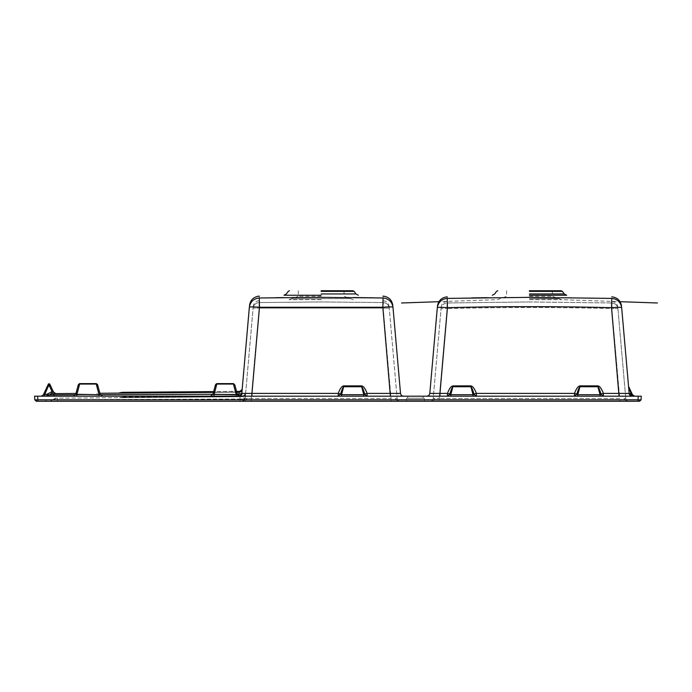 <?xml version="1.0" encoding="UTF-8"?>
<svg xmlns="http://www.w3.org/2000/svg" width="692" height="692" viewBox="0 0 692 692"><rect width="100%" height="100%" fill="white"/><g stroke="black" fill="none" stroke-linecap="round" stroke-linejoin="round"><path stroke-width="0.52" stroke-dasharray="3.46 2.59" d="M415.408 398.22C405.581 398.22 405.581 398.22 415.408 398.22C405.581 398.22 405.581 398.22 415.408 398.22C426.877 398.22 426.877 398.22 415.408 398.22C426.877 398.22 426.877 398.22 415.408 398.22C403.946 398.22 403.946 398.22 415.408 398.22C403.946 398.22 403.946 398.22 415.408 398.22C425.234 398.22 425.234 398.22 415.408 398.22C425.234 398.22 425.234 398.22 415.408 398.22M415.408 396.187C405.581 396.187 405.581 396.187 415.408 396.187C405.581 396.187 405.581 396.187 415.408 396.187C426.877 396.187 426.877 396.187 415.408 396.187C426.877 396.187 426.877 396.187 415.408 396.187C426.877 396.187 426.877 396.187 415.408 396.187C426.877 396.187 426.877 396.187 415.408 396.187C403.946 396.187 403.946 396.187 415.408 396.187C403.946 396.187 403.946 396.187 415.408 396.187C403.946 396.187 403.946 396.187 415.408 396.187C403.946 396.187 403.946 396.187 415.408 396.187C425.234 396.187 425.234 396.187 415.408 396.187C425.234 396.187 425.234 396.187 415.408 396.187M415.408 401.265C426.877 401.265 426.877 401.265 415.408 401.265C426.877 401.265 426.877 401.265 415.408 401.265C403.946 401.265 403.946 401.265 415.408 401.265C403.946 401.265 403.946 401.265 415.408 401.265M321.166 290.735L352.894 290.735L321.166 290.735M529.484 290.735L561.212 290.735L529.484 290.735M216.778 383.61L233.498 383.61L234.813 384.89L237.339 394.302L239.787 396.187L210.489 396.187L212.937 394.302L214.001 394.717L212.937 394.302L213.655 391.62L212.937 394.302L214.001 394.717L214.001 396.187L214.001 394.717L212.937 394.604M210.489 396.187L236.275 396.187L236.275 394.717L237.14 394.803L236.275 394.717L236.275 396.187L238.809 396.187L236.275 394.717L214.001 394.717L236.275 394.717L214.001 394.717L216.778 384.069L216.371 385.851L215.143 386.058L215.446 384.96L216.769 383.982L214.001 396.187L210.489 396.187L212.937 394.302L210.489 396.187L236.275 396.187L233.498 383.982L216.769 383.982L233.498 384.069L216.778 384.069L215.446 384.96L215.143 386.058L216.371 385.851L215.143 386.058M237.512 394.648L239.726 395.781L242.01 393.809C241.093 395.426 240.029 396.222 238.809 396.187L240.453 395.729M99.951 394.803L99.873 393.272L100.15 394.302L99.086 394.717L99.086 396.187L102.606 396.187L73.3 396.187L99.086 396.187L99.086 394.717L100.15 394.302L102.606 396.187L73.3 396.187L75.757 394.302L76.812 394.717L75.757 394.302L75.982 393.463L75.757 394.302L76.812 394.717L76.812 396.187L76.812 394.717L75.748 394.604M99.086 394.717L100.15 394.302L102.606 396.187L100.15 394.302L76.812 394.717L99.086 394.717L76.812 394.717L79.589 384.069L79.191 385.851L77.962 386.058L78.257 384.96L79.589 383.982L76.812 396.187L99.086 396.187L96.309 384.069L96.716 385.851L97.944 386.058L97.641 384.96L96.318 383.982L79.589 383.982L96.309 384.069L79.589 384.069L78.257 384.96L77.962 386.058L78.257 384.96L79.589 384.069L96.309 384.069L97.641 384.96L97.944 386.058L96.716 385.851L99.086 394.717L96.716 385.851L97.944 386.058L97.641 384.96L96.309 384.069M41.113 396.187L43.414 394.717L41.113 396.187L46.892 396.187L41.113 396.187L46.892 396.187L41.113 396.187L44.859 394.302L43.414 394.717L44.859 394.302L44.859 396.187L44.859 394.302L43.553 394.847M50.421 393.999L49.366 394.916L47.307 394.094L49.366 394.916L49.841 394.397M53.526 392.277L55.87 393.618L51.813 393.653L52.125 391.767L52.142 393.644L55.87 393.618L51.813 393.653L49.366 394.916L47.307 394.094L44.859 394.302L46.892 394.302L46.892 396.187L238.775 396.187C240.496 396.032 241.508 395.097 241.819 393.402L242.165 389.397C241.863 391.092 240.859 392.018 239.155 392.182L239.051 392.736M52.125 391.767L55.87 393.618L51.796 391.767L47.307 394.094L51.796 391.767L52.142 393.644L52.125 391.767L49.461 386.058L49.781 384.069L50.611 385.851L49.737 383.982L50.611 385.851L49.461 386.058L49.781 384.069L48.423 383.982L49.781 384.069L49.461 386.058L50.611 385.851L49.461 386.058L52.125 391.767L49.461 386.058M44.859 396.187L44.859 394.302L48.7 386.058L48.423 383.982L47.549 385.851L48.423 383.982L48.7 386.058L47.549 385.851L48.379 384.069L48.717 384.96L48.423 383.982L48.734 384.89L49.426 384.89L48.717 384.96L48.379 384.069M51.813 393.653L51.796 391.767L51.813 393.653L49.366 394.916L51.813 393.653L55.87 393.618L52.142 393.644M73.3 396.187L75.757 394.302L73.3 396.187L76.812 396.187M99.086 396.187L102.606 396.187M239.337 395.772L241.205 395.123L238.775 396.187L240.704 395.495L238.775 396.187L238.783 394.189L241.819 393.402C241.508 395.097 240.496 396.032 238.775 396.187L237.14 394.803M239.908 395.988L214.001 396.187M241.759 394.812L241.759 394.821C239.899 396.36 238.403 396.109 237.269 394.077L236.569 391.438L213.655 391.62M236.275 396.187L239.787 396.187L237.339 394.302L239.787 396.187L240.634 395.98M237.339 394.302L236.275 394.717L233.896 385.851L235.124 386.058L233.896 385.851L236.275 394.717M363.81 396.187L338.189 396.187L340.576 394.042C341.917 389.648 342.955 387.209 343.673 386.742L361.665 386.742C362.392 387.209 363.421 389.648 364.77 394.042L367.106 393.402C365.341 388.679 363.534 386.179 361.665 385.885L363.81 396.187L367.149 396.187L341.528 396.187L341.528 394.717L340.455 394.561M600.076 396.187L574.455 396.187L576.843 394.042C578.183 389.648 579.213 387.209 579.939 386.742L597.931 386.742C598.658 387.209 599.687 389.648 601.028 394.042L603.372 393.402C601.607 388.679 599.8 386.179 597.931 385.885L600.076 396.187L603.415 396.187L577.794 396.187L577.794 394.717L576.721 394.561M630.144 395.383L629.166 393.402L628.509 385.885L629.175 387.987M628.959 387.364L632.453 394.717L631.528 394.561L634.754 396.187L632.203 396.187L631.191 394.042L629.166 393.402L631.191 394.042L630.274 391.257M629.858 390.02L629.486 388.904M629.504 388.947L629.166 387.952M629.85 389.985L631.528 394.561L629.166 393.402L632.203 396.187L631.191 394.042L634.754 396.187L631.528 394.561L632.203 396.187C630.481 396.032 629.469 395.097 629.166 393.402L632.203 396.187L634.754 396.187L632.203 396.187L629.166 393.402L628.509 385.885L632.453 394.829M631.191 394.042L628.734 386.742L632.453 394.717M625.352 393.506L619.037 393.402L619.037 396.187L634.754 396.187M597.931 385.885L579.939 385.885L577.794 394.717L601.149 394.561L603.415 396.187L603.372 393.402L619.037 393.402L611.538 307.672C556.835 306.305 502.132 306.305 447.439 307.672L447.413 307.672C441.349 307.205 437.984 307.205 437.309 307.672C437.491 305.63 437.491 305.63 437.309 307.672C438.296 302.11 441.591 299.022 447.205 298.408C447.231 296.366 447.231 296.366 447.205 298.408L471.754 297.906M601.028 394.042L601.149 394.561M579.939 385.885C578.071 386.179 576.263 388.679 574.498 393.402L576.843 394.042M449.817 394.042L447.473 393.402L447.43 396.187L449.817 394.042C451.158 389.648 452.196 387.209 452.914 386.742L470.915 386.742C471.633 387.209 472.662 389.648 474.011 394.042L476.347 393.402L574.498 393.402L574.455 396.187L577.794 396.187M361.665 385.885L343.673 385.885L341.528 394.717L364.883 394.561L367.149 396.187L367.106 393.402L390.4 393.402L390.4 396.187L403.557 396.187C401.836 396.032 400.824 395.097 400.521 393.402L398.756 393.506M364.77 394.042L364.883 394.561M343.673 385.885C341.805 386.179 339.997 388.679 338.232 393.402L340.576 394.042M251.94 396.187L338.189 396.187L239.787 396.187L251.94 396.187L251.94 393.402L338.232 393.402L338.189 396.187L341.528 396.187M450.769 396.187L473.051 396.187L447.43 396.187L450.769 396.187L450.769 394.717L449.696 394.561M473.051 396.187L476.399 396.187L473.051 396.187L473.051 394.717L450.769 394.717L452.914 385.885C451.046 386.179 449.238 388.679 447.473 393.402L433.625 393.506M470.915 385.885C472.774 386.179 474.582 388.679 476.347 393.402L476.399 396.187L574.455 396.187L476.399 396.187L474.124 394.561L473.051 394.717L470.915 385.885L452.914 385.885M474.011 394.042L474.124 394.561M216.769 383.982L215.463 384.89L216.769 383.982L233.498 383.982L216.769 383.982L215.446 384.96L216.778 384.069L233.498 384.069L234.83 384.96L233.498 383.982M79.589 383.982L78.274 384.89L79.589 383.982L96.318 383.982L79.589 383.982L78.257 384.96M97.624 384.89L96.318 383.982M49.599 383.809L49.443 384.96M49.426 384.89L48.734 384.89M44.859 394.302L48.7 386.058L47.549 385.851L48.7 386.058L48.717 384.96L44.859 394.302L47.307 394.094L46.892 396.187L46.892 394.302M237.269 394.077L237.252 394.103C237.399 395.322 238.653 395.738 241.015 395.322L239.164 395.755M46.874 400.858L40.283 401.265L46.874 400.858M639.114 401.265L641.077 399.82L640.187 399.855L639.114 401.265L638.033 401.265L638.033 399.82L640.187 399.855M638.033 401.265L37.835 401.265L37.835 399.82L638.033 399.82L638.223 396.187L641.268 396.187M35.681 399.855L36.763 401.265L34.79 399.82L37.835 399.82L37.645 396.187L34.6 396.187M242.607 396.386L245.591 393.947L242.581 396.732C244.259 396.611 245.262 395.686 245.591 393.947L245.003 398.981L242.157 401.265C243.878 401.109 244.89 400.184 245.193 398.48L245.591 393.947C245.288 395.634 244.285 396.559 242.581 396.732L245.003 398.981L242.607 396.386L239.994 396.75L240.012 399.007L245.003 398.981L240.012 399.007L240.012 401.265L242.157 401.265L245.193 398.48C244.89 400.184 243.878 401.109 242.157 401.265C243.878 401.109 244.89 400.184 245.193 398.48C244.89 400.184 243.878 401.109 242.157 401.265L391.067 401.265L391.067 398.48L391.067 401.265L397.511 401.265L251.274 401.265L251.274 398.48L251.274 401.265L57.445 401.265L240.012 401.265L240.012 399.007L52.791 399.734L50.144 401.265L57.445 401.265L50.144 401.265L52.791 399.734L57.453 399.725L57.445 398.177L57.445 401.265L57.453 399.725L240.012 399.007L239.994 396.75L55.412 398.194L52.791 399.734L55.412 398.194L242.581 396.732L122.225 397.675C118.739 397.701 118.739 397.701 122.225 397.675L242.572 396.732L122.216 397.329C120.296 397.398 120.296 397.398 122.216 397.329C120.296 397.398 120.296 397.398 122.216 397.329L243.67 396.222L122.216 397.329L239.994 396.75M245.331 394.855L243.67 396.222L245.331 394.855M245.591 393.947C245.288 395.634 244.285 396.559 242.581 396.732L122.225 397.675L242.572 396.732M246.966 398.592L245.193 398.48L253.099 308.13C253.307 305.752 253.307 305.752 253.099 308.13C253.307 305.752 253.307 305.752 253.099 308.13L245.193 398.48L251.274 398.48L246.966 398.592L244.821 401.265L246.966 398.592M395.374 398.592L397.139 398.48C397.442 400.184 398.454 401.109 400.175 401.265C398.454 401.109 397.442 400.184 397.139 398.48L395.374 398.592L397.511 401.265L400.175 401.265L397.511 401.265L395.374 398.592M434.957 398.592L433.192 398.48C432.889 400.184 431.877 401.109 430.156 401.265L619.712 401.265L619.712 398.48L619.712 401.265L626.156 401.265L430.156 401.265C431.877 401.109 432.889 400.184 433.192 398.48L441.063 308.554C441.237 306.504 441.237 306.504 441.063 308.554C441.237 306.504 441.237 306.504 441.063 308.554L433.192 398.48L439.264 398.48L439.264 401.265L439.264 398.48L434.957 398.592L432.82 401.265L434.957 398.592M624.02 398.592L625.784 398.48C626.087 400.184 627.099 401.109 628.82 401.265C627.099 401.109 626.087 400.184 625.784 398.48L624.02 398.592L626.156 401.265L628.82 401.265L626.156 401.265L624.02 398.592M242.157 389.518L242.165 389.397C241.837 391.136 240.833 392.061 239.155 392.182L122.19 393.099C117.38 393.134 117.38 393.134 122.19 393.099C117.38 393.134 117.38 393.134 122.19 393.099L239.147 392.182L122.19 392.909C118.643 392.935 118.643 392.935 122.19 392.909L239.147 391.992M241.819 393.402L242.165 389.397L239.172 391.992M382.884 307.248C388.939 306.781 392.303 306.781 392.987 307.257C392.771 304.878 392.771 304.878 392.987 307.257C391.992 301.677 388.688 298.589 383.048 297.984C383.031 295.605 383.031 295.605 383.048 297.984L382.858 307.257L259.474 307.257L251.94 393.402L245.634 393.506M397.666 393.514L390.4 393.402L382.858 307.257L383.048 297.984M238.783 394.189L75.549 394.821L97.044 394.743L97.027 396.187L238.809 396.187L238.783 395.651M403.557 396.187L390.4 396.187M426.774 396.187L439.939 396.187L426.774 396.187C428.495 396.032 429.507 395.097 429.81 393.402L432.803 393.514M439.939 396.187L447.43 396.187L439.939 396.187L447.439 307.672L447.205 298.408L447.413 307.672M629.166 393.402L628.466 393.48M632.203 396.187L619.037 396.187M100.305 394.725L97.044 394.743L97.027 396.187L46.892 396.187M99.873 393.272L239.155 392.182M236.768 392.2L213.456 392.381L236.768 392.2M529.484 301.937L446.997 302.992C447.084 300.942 447.084 300.942 446.997 302.992C447.084 300.942 447.084 300.942 446.997 302.992L529.484 301.937L611.979 302.992L529.484 301.937M617.913 308.554C617.74 306.504 617.74 306.504 617.913 308.554C617.74 306.504 617.74 306.504 617.913 308.554L625.784 398.48L617.913 308.554C617.325 305.215 615.344 303.364 611.979 302.992C611.892 300.942 611.892 300.942 611.979 302.992C611.892 300.942 611.892 300.942 611.979 302.992L611.84 308.554L617.913 308.554C617.325 305.215 615.344 303.364 611.979 302.992L611.858 308.554C556.948 307.179 502.037 307.179 447.136 308.554L447.118 308.554C502.029 307.179 556.93 307.179 611.84 308.554L619.712 398.48L439.264 398.48L619.712 398.48L611.84 308.554L617.913 308.554M383.273 302.568C383.178 300.181 383.178 300.181 383.273 302.568C383.178 300.181 383.178 300.181 383.273 302.568L321.166 301.937L383.273 302.568C386.655 302.932 388.644 304.783 389.233 308.13C389.025 305.752 389.025 305.752 389.233 308.13C389.025 305.752 389.025 305.752 389.233 308.13L397.139 398.48L389.233 308.13L259.163 308.13L259.059 302.568L321.166 301.937L259.059 302.568C259.154 300.181 259.154 300.181 259.059 302.568C259.154 300.181 259.154 300.181 259.059 302.568L259.171 308.13L389.233 308.13C388.644 304.783 386.655 302.932 383.273 302.568L383.16 308.13L391.067 398.48L251.274 398.48L391.067 398.48L383.16 308.13L383.273 302.568M487.315 297.664L529.484 297.352L611.771 298.408C611.737 296.366 611.737 296.366 611.771 298.408L611.538 307.672C617.627 307.205 620.992 307.205 621.667 307.672C621.485 305.63 621.485 305.63 621.667 307.672C620.681 302.11 617.385 299.022 611.771 298.408L611.564 307.672M249.354 307.257C249.561 304.878 249.561 304.878 249.354 307.257C250.34 301.677 253.653 298.589 259.284 297.984C259.31 295.605 259.31 295.605 259.284 297.984L259.474 307.257C253.393 306.781 250.028 306.781 249.354 307.257M259.76 297.975L275.667 297.707M283.763 297.595L292.387 297.499M294.766 297.482L347.566 297.482M348.405 297.482L353.344 297.534M242.235 388.636L242.165 389.44M529.484 296.323L552.354 296.323L529.484 296.323M321.166 296.323L298.304 296.323L321.166 296.323M638.223 396.187L37.645 396.187M321.166 293.944L355.939 293.944L321.166 293.944M321.166 295.25L284.005 295.25L321.166 295.25M529.484 293.944L564.257 293.944L529.484 293.944M529.484 295.25L566.644 295.25L529.484 295.25M321.166 291.384L354.14 291.384L321.166 291.384M529.484 291.384L562.458 291.384L529.484 291.384M51.796 391.767L47.307 394.094M77.962 386.058L79.191 385.851L77.962 386.058M79.191 385.851L76.812 394.717M216.371 385.851L214.001 394.717M235.124 386.058L233.896 385.851M55.412 398.194L50.144 401.265M55.914 398.194L53.933 399.725L55.914 398.194M244.561 398.981L244.691 398.531M53.82 394.907L53.889 396.187M212.946 394.284L237.313 394.189M97.044 394.743L97.027 393.298L97.044 394.743M53.898 394.907L53.881 393.636M213.508 392.191L236.725 392.009M122.19 393.099L239.147 392.182L122.19 393.099M446.997 302.992L447.136 308.554L446.997 302.992C443.624 303.364 441.652 305.215 441.063 308.554L447.136 308.554L441.063 308.554C441.652 305.215 443.624 303.364 446.997 302.992L447.118 308.554L439.264 398.48L447.136 308.554M611.979 302.992L611.84 308.554M259.059 302.568C255.677 302.932 253.696 304.783 253.099 308.13C253.696 304.783 255.677 302.932 259.059 302.568C255.677 302.932 253.696 304.783 253.099 308.13L259.171 308.13L253.099 308.13C253.696 304.783 255.677 302.932 259.059 302.568M259.171 308.13L251.274 398.48L259.171 308.13M529.484 299.645L561.61 299.645L529.484 299.645M529.484 298.788L559.698 298.788L529.484 298.788M529.484 298.641L559.465 298.641L529.484 298.641M321.166 299.645L289.04 299.645L321.166 299.645M321.166 298.788L290.96 298.788L321.166 298.788M321.166 298.641L351.147 298.641L321.166 298.641M407.787 398.22L407.787 396.187M424.3 398.22L424.3 401.265M239.493 395.789L239.977 395.755M79.589 383.61L96.309 383.61M122.225 397.675L119.526 397.692L122.216 396.905L242.65 395.962C243.921 397.07 246.343 392.381 245.66 393.186M611.918 301.401C615.257 301.798 617.203 303.65 617.774 306.963M447.058 301.401C443.719 301.798 441.764 303.65 441.202 306.963M383.212 300.691C386.551 301.089 388.497 302.94 389.068 306.253M259.128 300.691C255.789 301.089 253.834 302.94 253.263 306.253M506.622 290.735L506.622 296.323L497.366 299.645L439.991 301.651M552.354 290.735L552.354 296.323L561.61 299.645L620.075 301.686M344.028 290.735L344.028 296.323L353.292 299.645M289.04 299.645L298.304 296.323L298.304 290.735M406.515 401.265L406.515 398.22M423.028 398.22L423.028 396.187"/><path stroke-width="1.04" d="M321.166 290.735L352.894 290.735L321.166 290.735M529.484 290.735L561.212 290.735L529.484 290.735M210.489 396.187L212.937 394.302L214.001 394.717L214.001 396.187M245.409 393.506L241.819 393.402L242.235 388.636C242.001 390.106 240.998 391.032 239.216 391.421L236.569 391.438L235.124 386.058L237.269 394.077L237.14 394.803L236.275 394.717L236.275 396.187M237.14 394.803L212.937 394.302L215.463 384.89L216.769 383.982L233.498 383.982L233.896 385.851L235.124 386.058L234.813 384.89L233.498 383.982M233.896 385.851L236.275 394.717L237.339 394.302L239.787 396.187L241.759 394.821C239.899 396.36 238.403 396.109 237.269 394.077C237.702 395.452 238.948 395.867 241.015 395.322L240.928 395.392M240.453 395.729L242.01 393.809L239.726 395.781L237.512 394.648M73.3 396.187L75.757 394.302L76.812 394.717L76.812 396.187M102.606 396.187L100.15 394.302L97.944 386.058L100.15 394.302L99.086 394.717L100.15 394.302L99.086 394.717L99.086 396.187M97.944 386.058L97.641 384.96L97.944 386.058L96.716 385.851L99.086 394.717L75.757 394.302L78.274 384.89L79.589 383.982L96.318 383.982L96.716 385.851L96.309 384.069L97.641 384.96L96.318 383.982M41.113 396.187L44.859 394.302L44.859 396.187M48.561 383.809L49.737 383.982L48.423 383.982L48.717 384.96L48.423 383.982L47.549 385.851L48.7 386.058L48.717 384.96L44.859 394.302L43.414 394.717L47.549 385.851L43.414 394.717L47.549 385.851L43.414 394.717L46.892 394.302L46.892 396.187L51.813 393.653L50.421 393.999M46.892 394.302L49.366 394.916L46.892 396.187M47.307 394.094L51.796 391.767L53.552 392.148L52.125 391.767L52.142 393.644M53.552 392.148L50.611 385.851L53.552 392.148L50.611 385.851L53.552 392.148L55.87 393.618L75.982 393.463L77.962 386.058L75.982 393.463L51.813 393.653L49.366 394.916L75.549 394.821L49.366 394.916M242.01 393.809L240.634 395.98M341.528 396.187L341.528 394.717L363.81 394.717L363.81 396.187M340.455 394.561L341.528 394.717L343.673 386.742C342.955 387.209 341.917 389.648 340.576 394.042L338.189 396.187L338.232 393.402L340.576 394.042M251.94 396.187L251.94 393.402L338.232 393.402C339.997 388.679 341.805 386.179 343.673 385.885L343.673 386.742L361.665 386.742L363.81 394.717L364.883 394.561L367.149 396.187L367.106 393.402L364.77 394.042C363.421 389.648 362.392 387.209 361.665 386.742L361.665 385.885C363.534 386.179 365.341 388.679 367.106 393.402L400.521 393.402L392.987 307.257C392.771 304.878 392.771 304.878 392.987 307.257L400.521 393.402C400.824 395.097 401.836 396.032 403.557 396.187M364.883 394.561L364.77 394.042M577.794 396.187L577.794 394.717L600.076 394.717L600.076 396.187M576.721 394.561L577.794 394.717L579.939 386.742C579.213 387.209 578.183 389.648 576.843 394.042L574.455 396.187L574.498 393.402L576.843 394.042M473.051 396.187L473.051 394.717L474.124 394.561L476.399 396.187L476.347 393.402L474.011 394.042C472.662 389.648 471.633 387.209 470.915 386.742L470.915 385.885C472.774 386.179 474.582 388.679 476.347 393.402L574.498 393.402C576.263 388.679 578.071 386.179 579.939 385.885L579.939 386.742L597.931 386.742L600.076 394.717L601.149 394.561L603.415 396.187L603.372 393.402L601.028 394.042C599.687 389.648 598.658 387.209 597.931 386.742L597.931 385.885C599.8 386.179 601.607 388.679 603.372 393.402L629.166 393.402C629.469 395.097 630.481 396.032 632.203 396.187L630.144 395.383M601.149 394.561L601.028 394.042M634.754 396.187L631.191 394.042L632.453 394.717L628.734 386.742L631.191 394.042L629.166 393.402L621.667 307.672C621.485 305.63 621.485 305.63 621.667 307.672L629.166 393.402M631.191 394.042L632.203 396.187M630.274 391.257L629.858 390.02M629.486 388.904L629.175 387.987M629.166 387.952L628.959 387.364M629.504 388.947L629.85 389.985M474.124 394.561L474.011 394.042M450.769 396.187L450.769 394.717L473.051 394.717L470.915 386.742L452.914 386.742L452.914 385.885L470.915 385.885M449.817 394.042L449.696 394.561L450.769 394.717L452.914 386.742C452.196 387.209 451.158 389.648 449.817 394.042L447.473 393.402C449.238 388.679 451.046 386.179 452.914 385.885M449.696 394.561L447.43 396.187L447.473 393.402L439.939 393.402L439.939 396.187M215.446 384.96L213.655 391.62L215.463 384.89L216.769 383.982M49.737 383.982L49.461 386.058L49.737 383.982M48.734 384.89L49.426 384.89M52.125 391.767L49.461 386.058L50.611 385.851L49.781 384.069M78.257 384.96L77.962 386.058L78.274 384.89L79.589 383.982M75.757 394.302L77.962 386.058L79.191 385.851L79.589 384.069L96.309 384.069M97.641 384.96L96.309 383.61L97.537 384.553M212.937 394.302L215.143 386.058L216.371 385.851L216.778 384.069L233.498 384.069L234.83 384.96L233.498 383.61L216.778 383.61L215.549 384.553M237.339 394.302L234.83 384.96M641.268 396.187L638.223 396.187L638.033 399.82L640.187 399.855L641.077 399.82L641.268 396.187L641.077 399.82L639.555 401.265L638.033 401.265L638.033 399.82L37.835 399.82L37.835 401.265L638.033 401.265M36.763 401.265L37.835 401.265L36.313 401.265L34.79 399.82L34.6 396.187L34.79 399.82L35.681 399.855L36.763 401.265M34.6 396.187L37.645 396.187L37.835 399.82L35.681 399.855M239.172 391.992L238.783 394.189L239.155 392.182L236.768 392.2L239.147 392.182L242.139 389.622M242.165 389.397L239.155 392.182C240.859 392.018 241.863 391.092 242.165 389.397C241.863 391.092 240.859 392.018 239.155 392.182M398.756 393.506L397.666 393.514M242.235 388.636L249.354 307.257C249.561 304.878 249.561 304.878 249.354 307.257L241.819 393.402L238.783 394.189L238.775 396.187M241.819 393.402L240.704 395.495L241.819 393.402L251.94 393.402L259.474 307.257L259.284 297.984C259.31 295.605 259.31 295.605 259.284 297.984L259.76 297.975M390.4 396.187L382.858 307.257L383.048 297.984L321.166 297.352L259.284 297.984C253.653 298.589 250.34 301.677 249.354 307.257C250.028 306.781 253.402 306.781 259.474 307.257L382.858 307.257C388.93 306.781 392.303 306.781 392.987 307.257C391.992 301.677 388.688 298.589 383.048 297.984C383.031 295.605 383.031 295.605 383.048 297.984L353.344 297.534M447.205 298.408L447.439 307.672C502.141 306.305 556.844 306.305 611.538 307.672L611.771 298.408C611.737 296.366 611.737 296.366 611.771 298.408L529.484 297.352L447.205 298.408C447.231 296.366 447.231 296.366 447.205 298.408C441.591 299.022 438.296 302.11 437.309 307.672C437.993 307.205 441.366 307.205 447.439 307.672L439.939 393.402L429.81 393.402L437.309 307.672C437.491 305.63 437.491 305.63 437.309 307.672L429.81 393.402C429.507 395.097 428.495 396.032 426.774 396.187M433.625 393.506L432.803 393.514M628.466 393.48L625.352 393.506M619.037 396.187L611.538 307.672C617.61 307.205 620.983 307.205 621.667 307.672C620.681 302.11 617.385 299.022 611.771 298.408M213.508 392.191L122.19 392.909C118.643 392.935 118.643 392.935 122.19 392.909L213.456 392.381L99.873 393.272M471.754 297.906L487.315 297.664M275.667 297.707L283.763 297.595M292.387 297.499L294.766 297.482M347.566 297.482L348.405 297.482M37.645 396.187L638.223 396.187M321.166 293.944L355.939 293.944L321.166 293.944M321.166 295.25L284.005 295.25L321.166 295.25M529.484 293.944L564.257 293.944L529.484 293.944M529.484 295.25L566.644 295.25L529.484 295.25M321.166 291.384L354.14 291.384L321.166 291.384M529.484 291.384L562.458 291.384L529.484 291.384M51.796 391.767L51.813 393.653M343.673 385.885L361.665 385.885M579.939 385.885L597.931 385.885M76.812 394.717L79.191 385.851M214.001 394.717L216.371 385.851M640.187 399.855L639.114 401.265M53.881 393.636L53.889 396.187M100.305 394.725L212.946 394.284M237.313 394.189L238.783 394.189M236.725 392.009L239.147 391.992M289.446 290.735L288.192 291.384L286.401 293.944L284.005 295.25M497.764 290.735L496.519 291.384L494.719 293.944L492.332 295.25M358.326 295.25L355.939 293.944L354.14 291.384L352.894 290.735M566.644 295.25L564.257 293.944L562.458 291.384L561.212 290.735M239.207 395.755L241.153 395.184M240.6 395.642L239.908 395.988M78.274 384.89L79.589 383.61L78.369 384.553M216.778 383.61L215.463 384.89M79.589 383.61L96.309 383.61M213.655 391.62L122.181 392.338L118.479 393.125M447.222 296.825C441.652 297.482 438.399 300.57 437.448 306.089M611.754 296.825C617.325 297.482 620.577 300.57 621.528 306.089M259.284 296.107C253.722 296.764 250.461 299.861 249.518 305.38M383.048 296.107C388.61 296.764 391.871 299.861 392.822 305.38M439.991 301.651L401.576 302.992M241.015 395.322L239.155 395.746M620.075 301.686L657.4 302.992"/></g></svg>
